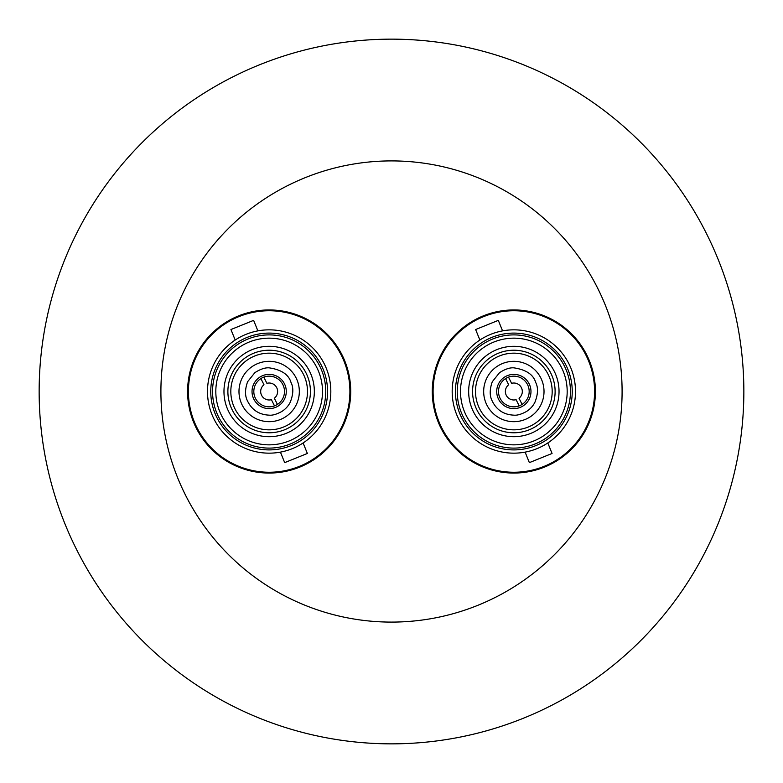 <?xml version="1.0" encoding="UTF-8"?>
<svg xmlns="http://www.w3.org/2000/svg" width="783" height="783" viewBox="0 0 783 783"><rect width="100%" height="100%" fill="white"/><g stroke="black" fill="none" stroke-linecap="round" stroke-linejoin="round"><path stroke-width="1.17" d="M39.15 391.5A352.35 352.35 0 0 1 391.5 39.15A352.35 352.35 0 0 1 743.85 391.5A352.35 352.35 0 0 1 391.5 743.85A352.35 352.35 0 0 1 39.15 391.5M160.906 391.5A230.594 230.594 0 0 1 391.5 160.906A230.594 230.594 0 0 1 622.094 391.5A230.594 230.594 0 0 1 391.5 622.094A230.594 230.594 0 0 1 160.906 391.5M595.403 391.5A81.559 81.559 0 0 1 513.844 473.059A81.559 81.559 0 0 1 432.285 391.5A81.559 81.559 0 0 1 513.844 309.941A81.559 81.559 0 0 1 595.403 391.5M350.715 391.5A81.559 81.559 0 0 1 269.156 473.059A81.559 81.559 0 0 1 187.597 391.5A81.559 81.559 0 0 1 269.156 309.941A81.559 81.559 0 0 1 350.715 391.5M433.097 391.5A80.747 80.747 0 0 1 513.844 310.753A80.747 80.747 0 0 1 594.591 391.5A80.747 80.747 0 0 1 513.844 472.247A80.747 80.747 0 0 1 433.097 391.5M269.156 310.753A80.747 80.747 0 0 1 349.903 391.5A80.747 80.747 0 0 1 269.156 472.247A80.747 80.747 0 0 1 188.409 391.5A80.747 80.747 0 0 1 269.156 310.753M525.119 452.124L529.367 462.636L552.054 453.474L547.806 442.963M502.569 330.876L498.321 320.364L475.633 329.526L479.881 340.037M280.431 452.124L284.679 462.636L307.367 453.474L303.119 442.963M257.881 330.876L253.633 320.364L230.946 329.526L235.194 340.037M452.183 391.5A61.661 61.661 0 0 1 513.844 329.839A61.661 61.661 0 0 1 575.505 391.5A61.661 61.661 0 0 1 513.844 453.161A61.661 61.661 0 0 1 452.183 391.5A61.661 61.661 0 0 1 513.844 329.839A61.661 61.661 0 0 1 575.505 391.5A61.661 61.661 0 0 1 513.844 453.161A61.661 61.661 0 0 1 452.183 391.5M269.156 329.839A61.661 61.661 0 0 1 330.817 391.5A61.661 61.661 0 0 1 269.156 453.161A61.661 61.661 0 0 1 207.495 391.5A61.661 61.661 0 0 1 269.156 329.839A61.661 61.661 0 0 1 330.817 391.5A61.661 61.661 0 0 1 269.156 453.161A61.661 61.661 0 0 1 207.495 391.5A61.661 61.661 0 0 1 269.156 329.839M460.502 391.5A53.342 53.342 0 0 1 513.844 338.158A53.342 53.342 0 0 1 567.186 391.5A53.342 53.342 0 0 1 513.844 444.842A53.342 53.342 0 0 1 460.502 391.5A53.342 53.342 0 0 0 513.844 444.842A53.342 53.342 0 0 0 567.186 391.5M215.814 391.5A53.342 53.342 0 0 1 269.156 338.158A53.342 53.342 0 0 1 322.498 391.5A53.342 53.342 0 0 1 269.156 444.842A53.342 53.342 0 0 1 215.814 391.5A53.342 53.342 0 0 0 269.156 444.842M468.655 391.5A45.189 45.189 0 0 0 513.844 436.689A45.189 45.189 0 0 0 559.033 391.5A45.189 45.189 0 0 0 513.844 346.311A45.189 45.189 0 0 0 468.655 391.5M269.156 436.689A45.189 45.189 0 0 0 314.345 391.5A45.189 45.189 0 0 0 269.156 346.311A45.189 45.189 0 0 0 223.967 391.5A45.189 45.189 0 0 0 269.156 436.689M513.844 350.226A41.274 41.274 0 0 0 472.57 391.5A41.274 41.274 0 0 0 513.844 432.774A41.274 41.274 0 0 0 555.118 391.5A41.274 41.274 0 0 0 513.844 350.226M269.156 350.226A41.274 41.274 0 0 0 227.882 391.5A41.274 41.274 0 0 0 269.156 432.774A41.274 41.274 0 0 0 310.43 391.5A41.274 41.274 0 0 0 269.156 350.226M513.844 429.838A38.338 38.338 0 0 0 552.181 391.5A38.338 38.338 0 0 1 513.844 429.838A38.338 38.338 0 0 1 475.506 391.5A38.338 38.338 0 0 1 513.844 353.162A38.338 38.338 0 0 1 552.181 391.5A38.338 38.338 0 0 0 513.844 353.162A38.338 38.338 0 0 1 552.181 391.5M269.156 353.162A38.338 38.338 0 0 1 307.494 391.5A38.338 38.338 0 0 1 269.156 429.838A38.338 38.338 0 0 1 230.819 391.5A38.338 38.338 0 0 1 269.156 353.162M535.689 382.437C538.342 387.634 538.078 394.231 534.926 402.237C533.057 406.015 530.238 409.098 526.46 411.506C521.37 414.295 517.162 415.519 513.844 415.156C503.626 414.687 496.344 409.822 491.998 400.563C489.522 395.591 489.62 389.308 492.301 381.712L499.554 372.649C505.074 369.126 509.831 367.521 513.844 367.844C526.088 369.684 533.37 374.548 535.689 382.437M513.844 361.325A30.175 30.175 0 0 1 544.019 391.5A30.175 30.175 0 0 1 513.844 421.675A30.175 30.175 0 0 1 483.669 391.5A30.175 30.175 0 0 1 513.844 361.325A30.175 30.175 0 0 1 544.019 391.5A30.175 30.175 0 0 1 513.844 421.675A30.175 30.175 0 0 1 483.669 391.5A30.175 30.175 0 0 1 513.844 361.325M291.002 382.437C293.654 387.634 293.39 394.231 290.239 402.237C288.369 406.015 285.55 409.098 281.772 411.506C276.683 414.295 272.474 415.519 269.156 415.156C258.938 414.687 251.656 409.822 247.311 400.563C244.834 395.591 244.932 389.308 247.614 381.712L254.866 372.649C260.387 369.126 265.143 367.521 269.156 367.844C281.4 369.684 288.682 374.548 291.002 382.437M269.156 361.325A30.175 30.175 0 0 1 299.331 391.5A30.175 30.175 0 0 1 269.156 421.675A30.175 30.175 0 0 1 238.981 391.5A30.175 30.175 0 0 1 269.156 361.325A30.175 30.175 0 0 1 299.331 391.5A30.175 30.175 0 0 1 269.156 421.675A30.175 30.175 0 0 1 238.981 391.5A30.175 30.175 0 0 1 269.156 361.325M513.844 374.372A17.128 17.128 0 0 0 496.716 391.5A17.128 17.128 0 0 0 513.844 408.628A17.128 17.128 0 0 0 530.972 391.5A17.128 17.128 0 0 0 513.844 374.372M269.156 374.372A17.128 17.128 0 0 0 252.028 391.5A17.128 17.128 0 0 0 269.156 408.628A17.128 17.128 0 0 0 286.284 391.5A17.128 17.128 0 0 0 269.156 374.372M508.5 377.122A15.337 15.337 0 0 1 522.104 404.419A15.337 15.337 0 0 1 498.507 391.5A15.337 15.337 0 0 1 508.5 377.122L511.593 383.318A8.486 8.486 0 0 1 519.012 398.224L522.104 404.419M263.812 377.122A15.337 15.337 0 0 1 277.417 404.419A15.337 15.337 0 0 1 253.819 391.5A15.337 15.337 0 0 1 263.812 377.122L266.905 383.318A8.486 8.486 0 0 1 274.324 398.224L277.417 404.419M519.188 405.878L516.095 399.682A8.486 8.486 0 0 1 508.676 384.776L505.583 378.581M274.5 405.878L271.407 399.682A8.486 8.486 0 0 1 263.988 384.776L260.896 378.581M455.442 391.5A58.402 58.402 0 0 1 513.844 333.098A58.402 58.402 0 0 1 572.246 391.5A58.402 58.402 0 0 1 513.844 449.902A58.402 58.402 0 0 1 455.442 391.5M269.156 333.098A58.402 58.402 0 0 1 327.558 391.5A58.402 58.402 0 0 1 269.156 449.902A58.402 58.402 0 0 1 210.754 391.5A58.402 58.402 0 0 1 269.156 333.098M457.243 391.5A56.601 56.601 0 0 1 513.844 334.899A56.601 56.601 0 0 1 570.445 391.5A56.601 56.601 0 0 1 513.844 448.101A56.601 56.601 0 0 1 457.243 391.5M212.555 391.5A56.601 56.601 0 0 1 269.156 334.899A56.601 56.601 0 0 1 325.757 391.5A56.601 56.601 0 0 1 269.156 448.101A56.601 56.601 0 0 1 212.555 391.5"/></g></svg>
